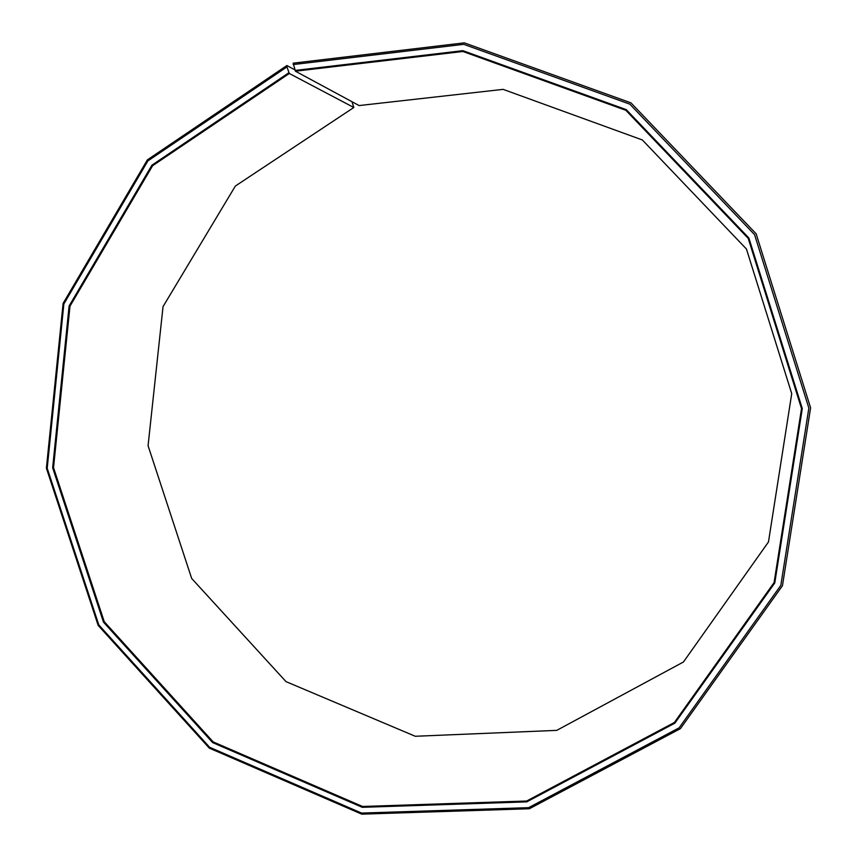 <?xml version="1.0" encoding="UTF-8"?>
<svg xmlns="http://www.w3.org/2000/svg" width="857" height="857" viewBox="0 0 857 857"><rect width="100%" height="100%" fill="white"/><g stroke="black" fill="none" stroke-linecap="round" stroke-linejoin="round"><path stroke-width="1.29" d="M294.851 69.835L286.891 65.528L147.361 159.884L63.107 303.389L46.396 468.201L98.159 625.396L209.301 748.129L361.729 814.15L529.358 808.751L680.404 728.654L782.452 585.738L810.604 407.846L756.142 233.811L630.956 102.861L464.29 42.85L293.158 63.172L295.429 71.195L359.126 105.561L503.113 89.364L642.354 139.959L746.447 249.033L791.729 393.663L768.472 541.945L683.436 662L556.75 730.368L415.27 736.27L286.024 681.636L191.668 578.454L148.068 445.704L163.044 306.602L235.354 186.044L353.823 107.5L351.97 101.704M295.429 71.195L462.909 51.484L625.889 110.317L748.247 238.417L801.52 408.596L774.085 582.589L674.384 722.483L526.648 801.016L362.522 806.469L213.179 741.905L104.243 621.689L53.53 467.665L69.974 306.206L152.61 165.722L289.302 73.488L353.823 107.5M293.201 64.554L463.755 44.328L629.841 104.158L754.578 234.657L808.858 408.093L780.823 585.374L679.151 727.818L528.63 807.669L361.547 813.068L209.611 747.272L98.812 624.935L47.21 468.243L63.868 303.946L147.875 160.912L286.956 66.889L289.302 73.488M286.891 65.528L286.956 66.889M295.044 70.445L462.887 50.67L626.231 109.621L748.879 238.01L802.281 408.585L774.771 582.974L674.834 723.169L526.766 801.873L362.286 807.315L212.632 742.601L103.472 622.128L52.652 467.783L69.117 305.981L151.914 165.187L288.895 72.738"/></g></svg>

